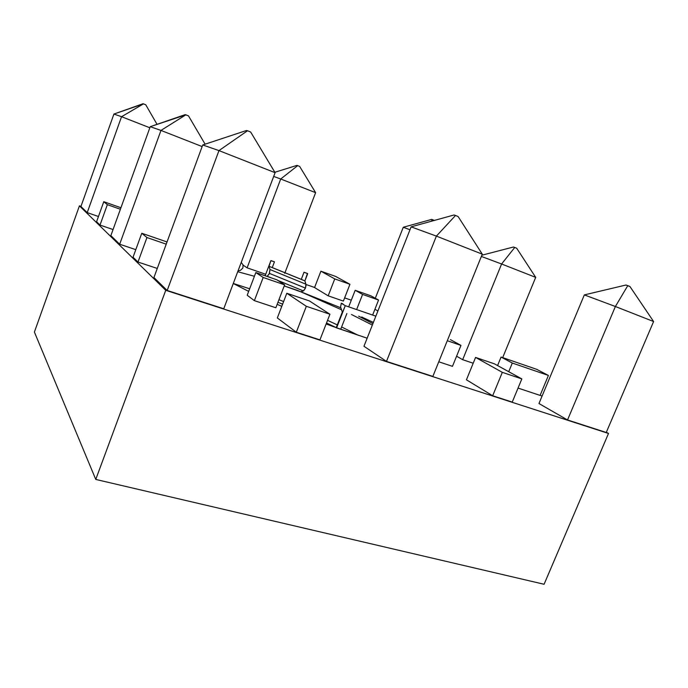 <?xml version="1.0" encoding="UTF-8"?>
<svg xmlns="http://www.w3.org/2000/svg" width="688" height="688" viewBox="0 0 688 688"><rect width="100%" height="100%" fill="white"/><g stroke="black" fill="none" stroke-linecap="round" stroke-linejoin="round"><path stroke-width="1.03" d="M233.292 283.465L249.667 288.779L233.292 283.465M278.932 299.701L283.611 301.568L278.932 299.701M327.548 320.359L337.309 324.899L327.548 320.359M341.618 326.955L358.319 335.331L341.618 326.955M300.897 291.867L284.213 285.924L297.078 290.276L340.706 307.777L300.897 291.867L341.403 309.703M254.405 276.275L237.721 271.717L254.405 276.275M233.275 283.508L248.678 291.385L233.275 283.508M326.138 323.962L336.226 327.669L342.306 312.111L336.226 327.669L326.138 323.962M346.872 313.53L340.715 329.268L367.151 338.204L336.226 327.669L345.273 305.67L341.282 303.253L340.577 306.943L342.306 312.111L340.577 306.943L341.282 303.253L345.273 305.67L336.578 327.901L340.715 329.268L346.872 313.53M608.502 433.457L606.352 432.253L608.502 433.457L544.088 584.267L95.761 479.433L34.4 332.063L95.761 479.433L544.088 584.267L608.502 433.457L165.739 290.302L608.502 433.457M542.024 396.211L540.183 395.179L542.024 396.211M351.293 300.2L344.628 297.887L351.293 300.2M314.605 287.472L306.014 284.488L314.605 287.472M80.96 206.383L79.43 205.85L165.739 290.302L95.761 479.433L165.739 290.302L79.43 205.85L34.4 332.063L79.43 205.85L80.96 206.383M100.001 225.071L96.578 221.734L100.001 225.071L107.345 204.663L103.776 201.704L96.578 221.734L103.776 201.704L120.933 207.742L103.776 201.704L107.345 204.663L100.001 225.071L113.056 229.534L100.001 225.071M343.381 301.086L328.176 295.831L314.562 287.567L328.176 295.831L343.381 301.086L349.943 284.29L343.381 301.086M540.097 395.394L518.047 388.084L540.097 395.394L548.413 375.45L540.097 395.394M512.242 402.084L492.677 395.755L466.43 379.81L475.571 357.425L494.457 363.849L521.839 378.916L512.242 402.084L521.839 378.916L502.326 372.346L475.571 357.425L466.43 379.81L492.677 395.755L502.326 372.346L492.677 395.755L512.242 402.084M473.198 363.23L462.663 359.686L456.591 356.195L462.663 359.686L501.595 263.994L481.359 256.435L501.595 263.994L462.663 359.686L473.198 363.23M98.461 216.505L87.221 212.618L80.926 206.495L87.221 212.618L121.552 116.702L113.924 114.045L80.926 206.495L113.924 114.045L121.552 116.702L87.221 212.618L98.461 216.505M135.794 249.649L119.678 244.223L110.854 235.631L119.678 244.223L160.975 130.419L150.233 126.687L110.854 235.631L150.233 126.687L160.975 130.419L119.678 244.223L135.794 249.649M223.746 308.766L167.184 290.474L153.923 277.556L167.184 290.474L218.956 150.603L202.736 144.962L153.923 277.556L202.736 144.962L218.956 150.603L167.184 290.474L223.746 308.766L275.097 172.679L223.746 308.766M432.864 376.405L386.484 361.406L363.961 346.279L386.484 361.406L436.381 236.113L411.132 226.851L363.961 346.279L411.132 226.851L436.381 236.113L386.484 361.406L432.864 376.405L482.279 254.156L432.864 376.405M265.714 274.263L247.112 267.838L243.096 265.147L247.112 267.838L280.713 179L273.686 176.42L280.713 179L247.112 267.838L265.714 274.263M377.91 310.967L374.926 309.247L377.91 310.967M606.248 432.485L567.531 419.964L538.962 403.538L584.336 294.903L538.962 403.538L567.531 419.964L615.382 306.504L584.336 294.903L625.96 285.021L629.95 286.518L653.6 321.537L606.248 432.485L653.6 321.537L615.382 306.504L567.531 419.964L606.248 432.485M452.472 366.334L438.772 361.793L452.472 366.334L460.969 345.41L452.472 366.334M319.937 339.881L296.304 332.235L277.333 317.942L296.304 332.235L319.937 339.881L329.93 314.244L319.937 339.881M275.845 307.76L254.371 300.639L247.207 295.238L254.371 300.639L263.186 277.47L255.824 272.551L247.207 295.238L255.824 272.551L276.886 279.81L284.634 284.841L275.845 307.76L284.634 284.841L263.186 277.47L254.371 300.639L275.845 307.76M157.277 268.44L137.987 262.042L133.033 257.217L137.987 262.042L146.94 237.541L141.78 233.258L133.033 257.217L141.78 233.258L167.029 241.961L141.78 233.258L146.94 237.541L137.987 262.042L157.277 268.44M361.69 316.987L373.395 322.405M281.788 306.323L277.152 304.345M307.433 273.471L304.904 280.893L306.074 285.142L305.481 288.109L303.7 290.74L300.699 291.798L303.356 290.912L277.814 280.412L303.356 290.912L305.481 288.109L305.936 284.204L269.971 269.515L269.042 266.316L270.917 260.597L265.147 275.768L270.917 260.597L274.452 261.844L272.267 267.572L301.275 279.362L304.01 272.259L307.433 273.471M267.125 276.447L269.257 273.901L269.971 269.515L269.455 273.403L305.481 288.109L269.455 273.403L267.125 276.447M375.854 316.17L345.273 305.67L375.854 316.17M342.916 303.847L341.282 303.253L342.916 303.847M242.907 267.709L243.01 264.82L241.239 262.395L243.01 264.82L242.907 267.709M238.048 270.866L240.37 270.393L242.649 268.277L240.37 270.393L238.048 270.866M149.846 127.77L121.552 116.702L149.846 127.77M143.001 103.733L145.744 104.765L143.482 103.854L121.552 116.702L143.482 103.854L113.924 114.045L143.001 103.733M202.143 146.57L160.975 130.419L202.143 146.57M185.184 114.638L188.495 115.876L185.872 114.81L160.975 130.419L185.872 114.81L150.233 126.687L185.184 114.638M275.097 172.679L218.956 150.603L275.097 172.679L250.664 132.027L247.534 130.754L250.664 132.027L275.097 172.679M246.502 130.488L247.534 130.754L218.956 150.603L247.534 130.754L246.502 130.488L202.736 144.962L246.502 130.488M482.279 254.156L436.381 236.113L482.279 254.156L458.096 216.522L455.516 215.473L458.096 216.522L482.279 254.156M454.003 214.991L455.516 215.473L436.381 236.113L455.516 215.473L454.003 214.991L411.132 226.851L454.003 214.991M315.62 192.657L284.755 273.308L315.62 192.657L280.713 179L315.62 192.657L299.658 166.427L297.689 165.636L299.658 166.427L315.62 192.657M296.924 165.395L297.689 165.636L280.713 179L297.689 165.636L296.924 165.395L274.847 172.267L296.924 165.395M375.304 298.257L403.28 227.255L375.304 298.257M409.979 229.766L403.28 227.255L431.694 219.386L434.395 220.409L431.694 219.386L403.28 227.255L409.979 229.766M535.694 277.367L502.687 357.614L535.694 277.367L501.595 263.994L514.762 247.448L516.679 248.222L535.694 277.367L516.679 248.222L514.762 247.448L513.463 247.009L514.762 247.448L501.595 263.994L535.694 277.367M157.036 124.339L145.744 104.765L157.036 124.339M205.101 144.179L188.495 115.876L205.101 144.179M431.118 221.321L432.657 219.713L431.118 221.321M481.849 255.222L513.463 247.009L481.849 255.222M625.96 285.021L584.336 294.903L615.382 306.504L627.791 285.64L625.96 285.021M627.791 285.64L615.382 306.504L653.6 321.537L629.95 286.518L627.791 285.64M521.839 378.916L494.457 363.849L475.571 357.425L502.326 372.346L521.839 378.916M450.434 339.614L460.969 345.41L447.295 340.715L460.969 345.41L450.434 339.614M536.726 369.344L548.413 375.45L512.302 363.04L501.07 357.055L536.726 369.344L501.07 357.055L497.579 365.56L501.07 357.055L512.302 363.04L508.733 371.701L512.302 363.04L548.413 375.45L536.726 369.344M309.437 300.948L329.93 314.244L306.332 306.298L296.304 332.235L306.332 306.298L286.81 293.251L277.333 317.942L286.81 293.251L309.437 300.948L286.81 293.251L306.332 306.298L329.93 314.244L309.437 300.948M255.824 272.551L263.186 277.47L284.634 284.841L276.886 279.81L255.824 272.551M166.221 244.163L146.94 237.541L166.221 244.163M370.935 295.849L378.555 300.037L372.896 314.39L378.555 300.037L362.576 294.421L356.9 308.886L362.576 294.421L355.171 290.293L348.997 306.065L355.171 290.293L370.935 295.849L355.171 290.293L362.576 294.421L378.555 300.037L370.935 295.849M271.158 260.752L274.452 261.844L270.917 260.597L269.042 266.316L269.971 269.515L305.936 284.204L304.904 280.893L269.042 266.316L272.267 267.572L274.452 261.844L271.158 260.752M335.684 276.447L349.943 284.29L334.755 278.907L328.176 295.831L334.755 278.907L320.9 271.184L314.562 287.567L320.9 271.184L335.684 276.447L320.9 271.184L334.755 278.907L349.943 284.29L335.684 276.447M120.383 209.247L107.345 204.663L120.383 209.247M336.251 327.6L326.508 323.016L336.251 327.6M282.622 304.148L277.943 302.281L282.622 304.148M372.905 323.644L358.663 316.196L372.905 323.644M351.516 314.511L372.337 325.071M271.906 278.09L267.365 276.344L271.906 278.09M307.699 273.626L304.01 272.259L301.275 279.362L304.904 280.893L307.699 273.626"/></g></svg>
